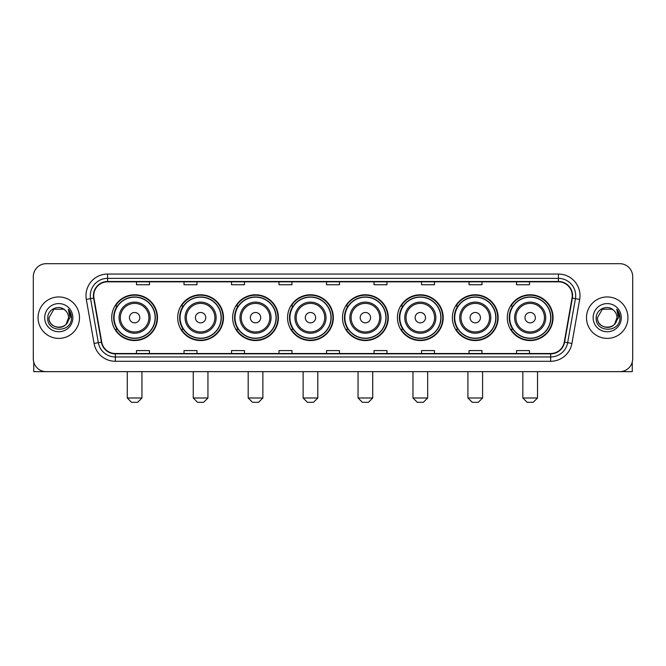 <?xml version="1.0" encoding="UTF-8"?>
<svg xmlns="http://www.w3.org/2000/svg" width="666" height="666" viewBox="0 0 666 666"><rect width="100%" height="100%" fill="white"/><g stroke="black" fill="none" stroke-linecap="round" stroke-linejoin="round"><path stroke-width="1" d="M507.292 317.674A22.885 22.885 0 0 0 530.178 340.559A22.885 22.885 0 0 0 553.071 317.674A22.885 22.885 0 0 0 530.178 294.78A22.885 22.885 0 0 0 507.292 317.674M452.364 317.674A22.885 22.885 0 0 0 475.249 340.559A22.885 22.885 0 0 0 498.135 317.674A22.885 22.885 0 0 0 475.249 294.78A22.885 22.885 0 0 0 452.364 317.674M397.427 317.674A22.885 22.885 0 0 0 420.321 340.559A22.885 22.885 0 0 0 443.206 317.674A22.885 22.885 0 0 0 420.321 294.78A22.885 22.885 0 0 0 397.427 317.674M342.499 317.674A22.885 22.885 0 0 0 365.384 340.559A22.885 22.885 0 0 0 388.278 317.674A22.885 22.885 0 0 0 365.384 294.78A22.885 22.885 0 0 0 342.499 317.674M287.57 317.674A22.885 22.885 0 0 0 310.456 340.559A22.885 22.885 0 0 0 333.341 317.674A22.885 22.885 0 0 0 310.456 294.78A22.885 22.885 0 0 0 287.57 317.674M232.642 317.674A22.885 22.885 0 0 0 255.528 340.559A22.885 22.885 0 0 0 278.413 317.674A22.885 22.885 0 0 0 255.528 294.78A22.885 22.885 0 0 0 232.642 317.674M177.705 317.674A22.885 22.885 0 0 0 200.599 340.559A22.885 22.885 0 0 0 223.485 317.674A22.885 22.885 0 0 0 200.599 294.78A22.885 22.885 0 0 0 177.705 317.674M111.721 317.674A22.885 22.885 0 0 0 134.607 340.559A22.885 22.885 0 0 0 157.501 317.674A22.885 22.885 0 0 0 134.607 294.78A22.885 22.885 0 0 0 111.721 317.674M117.216 329.329A20.946 20.946 0 0 1 117.216 306.01M183.2 329.329A20.946 20.946 0 0 1 183.2 306.01M238.128 329.329A20.946 20.946 0 0 1 238.128 306.01M293.057 329.329A20.946 20.946 0 0 1 293.057 306.01M347.993 329.329A20.946 20.946 0 0 1 347.993 306.01M402.922 329.329A20.946 20.946 0 0 1 402.922 306.01M457.85 329.329A20.946 20.946 0 0 1 457.85 306.01M512.778 329.329A20.946 20.946 0 0 1 512.778 306.01M33.3 276.648L33.3 358.691A12.954 12.954 0 0 0 46.254 371.653L619.746 371.653A12.954 12.954 0 0 0 632.7 358.691L632.7 276.648A12.954 12.954 0 0 0 619.746 263.686L46.254 263.686A12.954 12.954 0 0 0 33.3 276.648L33.3 358.691M38.054 317.674A20.729 20.729 0 0 0 58.783 338.395A20.729 20.729 0 0 0 79.504 317.674A20.729 20.729 0 0 0 58.783 296.944A20.729 20.729 0 0 0 38.054 317.674A20.729 20.729 0 0 0 58.783 338.395A20.729 20.729 0 0 0 79.504 317.674A20.729 20.729 0 0 0 58.783 296.944A20.729 20.729 0 0 0 38.054 317.674M586.496 317.674A20.729 20.729 0 0 0 607.217 338.395A20.729 20.729 0 0 0 627.946 317.674A20.729 20.729 0 0 0 607.217 296.944A20.729 20.729 0 0 0 586.496 317.674A20.729 20.729 0 0 0 607.217 338.395A20.729 20.729 0 0 0 627.946 317.674A20.729 20.729 0 0 0 607.217 296.944A20.729 20.729 0 0 0 586.496 317.674M93.756 295.646A13.82 13.82 0 0 1 107.576 281.826L558.424 281.826A13.82 13.82 0 0 1 572.036 298.043L564.269 342.091A13.82 13.82 0 0 1 550.657 353.513L115.343 353.513A13.82 13.82 0 0 1 101.732 342.091L93.964 298.043A13.82 13.82 0 0 1 93.756 295.646M93.415 295.646A14.161 14.161 0 0 0 93.631 298.102L101.398 342.149A14.161 14.161 0 0 0 115.343 353.854L550.657 353.854A14.161 14.161 0 0 0 564.602 342.149L572.369 298.102A14.161 14.161 0 0 0 558.424 281.485L107.576 281.485A14.161 14.161 0 0 0 93.415 295.646M86.314 299.392A21.595 21.595 0 0 1 107.576 274.051L558.424 274.051A21.595 21.595 0 0 1 579.686 299.392L571.919 343.44A21.595 21.595 0 0 1 550.657 361.288L115.343 361.288A21.595 21.595 0 0 1 94.081 343.44L86.314 299.392L90.568 298.643A17.274 17.274 0 0 1 107.576 278.371L558.424 278.371A17.274 17.274 0 0 1 575.432 298.643L567.665 342.69A17.274 17.274 0 0 1 550.657 356.968L115.343 356.968A17.274 17.274 0 0 1 98.335 342.69L90.568 298.643A17.274 17.274 0 0 1 90.301 295.646M619.746 263.686L46.254 263.686M46.254 371.653L619.746 371.653M632.7 358.691L632.7 276.648M564.602 342.149L567.665 342.69L575.432 298.643L579.686 299.392M326.523 281.826L326.523 284.748L339.477 284.748L339.477 281.826M279.021 281.826L279.021 284.748L291.974 284.748L291.974 281.826M231.518 281.826L231.518 284.748L244.472 284.748L244.472 281.826M184.016 281.826L184.016 284.748L196.97 284.748L196.97 281.826M136.513 281.826L136.513 284.748L149.467 284.748L149.467 281.826M374.026 281.826L374.026 284.748L386.979 284.748L386.979 281.826M421.528 281.826L421.528 284.748L434.482 284.748L434.482 281.826M469.031 281.826L469.031 284.748L481.984 284.748L481.984 281.826M516.533 281.826L516.533 284.748L529.487 284.748L529.487 281.826M339.477 353.513L339.477 350.591L326.523 350.591L326.523 353.513M291.974 353.513L291.974 350.591L279.021 350.591L279.021 353.513M244.472 353.513L244.472 350.591L231.518 350.591L231.518 353.513M196.97 353.513L196.97 350.591L184.016 350.591L184.016 353.513M149.467 353.513L149.467 350.591L136.513 350.591L136.513 353.513M386.979 353.513L386.979 350.591L374.026 350.591L374.026 353.513M434.482 353.513L434.482 350.591L421.528 350.591L421.528 353.513M481.984 353.513L481.984 350.591L469.031 350.591L469.031 353.513M529.487 353.513L529.487 350.591L516.533 350.591L516.533 353.513M65.176 310.298A9.757 9.757 0 0 1 68.54 317.674C69.139 330.261 48.418 330.261 49.018 317.674L53.896 309.215L63.661 309.215L65.176 310.298C59.182 304.021 47.652 309.19 47.761 317.674C46.662 332.734 71.087 333.133 71.487 318.398L71.503 317.674C71.47 314.469 70.405 311.655 68.315 309.232L69.997 317.674L66.259 323.942A9.757 9.757 0 0 0 68.54 317.674L66.234 323.967M66.259 323.942C61.081 330.944 48.51 326.465 49.018 317.674M44.697 317.674A14.078 14.078 0 0 0 58.783 331.751A14.078 14.078 0 0 0 72.86 317.674A14.078 14.078 0 0 0 58.783 303.588A14.078 14.078 0 0 0 44.697 317.674M68.407 309.34L71.503 318.04M33.733 362.013L33.733 371.653L83.824 371.653M137.637 402.314L131.585 402.314L127.273 397.993L141.95 397.993L137.637 402.314M139.793 317.674A5.178 5.178 0 0 0 134.607 312.487A5.178 5.178 0 0 0 129.429 317.674A5.178 5.178 0 0 0 134.607 322.852A5.178 5.178 0 0 0 139.793 317.674M150.158 317.674A15.543 15.543 0 0 0 134.607 302.123A15.543 15.543 0 0 0 119.064 317.674A15.543 15.543 0 0 0 134.607 333.216A15.543 15.543 0 0 0 150.158 317.674A15.543 15.543 0 0 1 134.607 333.216A15.543 15.543 0 0 1 119.064 317.674M155.12 317.674A20.513 20.513 0 0 0 134.607 297.161A20.513 20.513 0 0 0 114.094 317.674A20.513 20.513 0 0 0 134.607 338.178A20.513 20.513 0 0 0 155.12 317.674M157.068 317.674A22.453 22.453 0 0 1 115.418 329.329L117.499 329.329A20.704 20.704 0 0 0 148.31 333.191A20.704 20.704 0 0 0 148.31 302.148A20.704 20.704 0 0 0 117.499 306.01L115.418 306.01A22.453 22.453 0 0 1 157.068 317.674M203.621 402.314L197.577 402.314L193.257 397.993L207.942 397.993L203.621 402.314M205.777 317.674A5.178 5.178 0 0 0 200.599 312.487A5.178 5.178 0 0 0 195.413 317.674A5.178 5.178 0 0 0 200.599 322.852A5.178 5.178 0 0 0 205.777 317.674M216.142 317.674A15.543 15.543 0 0 0 200.599 302.123A15.543 15.543 0 0 0 185.048 317.674A15.543 15.543 0 0 0 200.599 333.216A15.543 15.543 0 0 0 216.142 317.674A15.543 15.543 0 0 1 200.599 333.216A15.543 15.543 0 0 1 185.048 317.674M221.112 317.674A20.513 20.513 0 0 0 200.599 297.161A20.513 20.513 0 0 0 180.086 317.674A20.513 20.513 0 0 0 200.599 338.178A20.513 20.513 0 0 0 221.112 317.674M223.052 317.674A22.453 22.453 0 0 1 181.402 329.329L183.483 329.329A20.704 20.704 0 0 0 214.294 333.191A20.704 20.704 0 0 0 214.294 302.148A20.704 20.704 0 0 0 183.483 306.01L181.402 306.01A22.453 22.453 0 0 1 223.052 317.674M258.55 402.314L252.506 402.314L248.185 397.993L262.87 397.993L258.55 402.314M260.706 317.674A5.178 5.178 0 0 0 255.528 312.487A5.178 5.178 0 0 0 250.341 317.674A5.178 5.178 0 0 0 255.528 322.852A5.178 5.178 0 0 0 260.706 317.674M271.07 317.674A15.543 15.543 0 0 0 255.528 302.123A15.543 15.543 0 0 0 239.985 317.674A15.543 15.543 0 0 0 255.528 333.216A15.543 15.543 0 0 0 271.07 317.674A15.543 15.543 0 0 1 255.528 333.216A15.543 15.543 0 0 1 239.985 317.674M276.04 317.674A20.513 20.513 0 0 0 255.528 297.161A20.513 20.513 0 0 0 235.015 317.674A20.513 20.513 0 0 0 255.528 338.178A20.513 20.513 0 0 0 276.04 317.674M277.98 317.674A22.453 22.453 0 0 1 236.338 329.329L238.42 329.329A20.704 20.704 0 0 0 269.231 333.191A20.704 20.704 0 0 0 269.231 302.148A20.704 20.704 0 0 0 238.42 306.01L236.338 306.01A22.453 22.453 0 0 1 277.98 317.674M313.478 402.314L307.434 402.314L303.113 397.993L317.799 397.993L313.478 402.314M315.642 317.674A5.178 5.178 0 0 0 310.456 312.487A5.178 5.178 0 0 0 305.278 317.674A5.178 5.178 0 0 0 310.456 322.852A5.178 5.178 0 0 0 315.642 317.674M326.007 317.674A15.543 15.543 0 0 0 310.456 302.123A15.543 15.543 0 0 0 294.913 317.674A15.543 15.543 0 0 0 310.456 333.216A15.543 15.543 0 0 0 326.007 317.674A15.543 15.543 0 0 1 310.456 333.216A15.543 15.543 0 0 1 294.913 317.674M330.969 317.674A20.513 20.513 0 0 0 310.456 297.161A20.513 20.513 0 0 0 289.943 317.674A20.513 20.513 0 0 0 310.456 338.178A20.513 20.513 0 0 0 330.969 317.674M332.917 317.674A22.453 22.453 0 0 1 291.267 329.329L293.348 329.329A20.704 20.704 0 0 0 324.159 333.191A20.704 20.704 0 0 0 324.159 302.148A20.704 20.704 0 0 0 293.348 306.01L291.267 306.01A22.453 22.453 0 0 1 332.917 317.674M368.415 402.314L362.362 402.314L358.05 397.993L372.727 397.993L368.415 402.314M370.571 317.674A5.178 5.178 0 0 0 365.384 312.487A5.178 5.178 0 0 0 360.206 317.674A5.178 5.178 0 0 0 365.384 322.852A5.178 5.178 0 0 0 370.571 317.674M380.935 317.674A15.543 15.543 0 0 0 365.384 302.123A15.543 15.543 0 0 0 349.841 317.674A15.543 15.543 0 0 0 365.384 333.216A15.543 15.543 0 0 0 380.935 317.674A15.543 15.543 0 0 1 365.384 333.216A15.543 15.543 0 0 1 349.841 317.674M385.897 317.674A20.513 20.513 0 0 0 365.384 297.161A20.513 20.513 0 0 0 344.88 317.674A20.513 20.513 0 0 0 365.384 338.178A20.513 20.513 0 0 0 385.897 317.674M387.845 317.674A22.453 22.453 0 0 1 346.195 329.329L348.276 329.329A20.704 20.704 0 0 0 379.087 333.191A20.704 20.704 0 0 0 379.087 302.148A20.704 20.704 0 0 0 348.276 306.01L346.195 306.01A22.453 22.453 0 0 1 387.845 317.674M423.343 402.314L417.299 402.314L412.978 397.993L427.664 397.993L423.343 402.314M425.499 317.674A5.178 5.178 0 0 0 420.321 312.487A5.178 5.178 0 0 0 415.134 317.674A5.178 5.178 0 0 0 420.321 322.852A5.178 5.178 0 0 0 425.499 317.674M435.864 317.674A15.543 15.543 0 0 0 420.321 302.123A15.543 15.543 0 0 0 404.77 317.674A15.543 15.543 0 0 0 420.321 333.216A15.543 15.543 0 0 0 435.864 317.674A15.543 15.543 0 0 1 420.321 333.216A15.543 15.543 0 0 1 404.77 317.674M440.834 317.674A20.513 20.513 0 0 0 420.321 297.161A20.513 20.513 0 0 0 399.808 317.674A20.513 20.513 0 0 0 420.321 338.178A20.513 20.513 0 0 0 440.834 317.674M442.773 317.674A22.453 22.453 0 0 1 401.123 329.329L403.205 329.329A20.704 20.704 0 0 0 434.016 333.191A20.704 20.704 0 0 0 434.016 302.148A20.704 20.704 0 0 0 403.205 306.01L401.123 306.01A22.453 22.453 0 0 1 442.773 317.674M478.271 402.314L472.227 402.314L467.907 397.993L482.592 397.993L478.271 402.314M480.436 317.674A5.178 5.178 0 0 0 475.249 312.487A5.178 5.178 0 0 0 470.071 317.674A5.178 5.178 0 0 0 475.249 322.852A5.178 5.178 0 0 0 480.436 317.674M490.792 317.674A15.543 15.543 0 0 0 475.249 302.123A15.543 15.543 0 0 0 459.707 317.674A15.543 15.543 0 0 0 475.249 333.216A15.543 15.543 0 0 0 490.792 317.674A15.543 15.543 0 0 1 475.249 333.216A15.543 15.543 0 0 1 459.707 317.674M495.762 317.674A20.513 20.513 0 0 0 475.249 297.161A20.513 20.513 0 0 0 454.736 317.674A20.513 20.513 0 0 0 475.249 338.178A20.513 20.513 0 0 0 495.762 317.674M497.702 317.674A22.453 22.453 0 0 1 456.06 329.329L458.141 329.329A20.704 20.704 0 0 0 488.952 333.191A20.704 20.704 0 0 0 488.952 302.148A20.704 20.704 0 0 0 458.141 306.01L456.06 306.01A22.453 22.453 0 0 1 497.702 317.674M533.2 402.314L527.156 402.314L522.835 397.993L537.52 397.993L533.2 402.314M535.364 317.674A5.178 5.178 0 0 0 530.178 312.487A5.178 5.178 0 0 0 524.999 317.674A5.178 5.178 0 0 0 530.178 322.852A5.178 5.178 0 0 0 535.364 317.674M545.729 317.674A15.543 15.543 0 0 0 530.178 302.123A15.543 15.543 0 0 0 514.635 317.674A15.543 15.543 0 0 0 530.178 333.216A15.543 15.543 0 0 0 545.729 317.674A15.543 15.543 0 0 1 530.178 333.216A15.543 15.543 0 0 1 514.635 317.674M550.69 317.674A20.513 20.513 0 0 0 530.178 297.161A20.513 20.513 0 0 0 509.665 317.674A20.513 20.513 0 0 0 530.178 338.178A20.513 20.513 0 0 0 550.69 317.674M552.638 317.674A22.453 22.453 0 0 1 510.988 329.329L513.07 329.329A20.704 20.704 0 0 0 543.881 333.191A20.704 20.704 0 0 0 543.881 302.148A20.704 20.704 0 0 0 513.07 306.01L510.988 306.01A22.453 22.453 0 0 1 552.638 317.674M632.267 362.013L632.267 371.653L582.176 371.653M613.611 310.298A9.757 9.757 0 0 1 616.982 317.674C617.582 330.261 596.861 330.261 597.46 317.674L602.339 309.215L612.104 309.215L613.611 310.298C607.625 304.021 596.095 309.19 596.203 317.674C595.104 332.734 619.53 333.133 619.929 318.398L619.946 317.674C619.913 314.469 618.847 311.655 616.758 309.232L618.439 317.674L614.701 323.942A9.757 9.757 0 0 0 616.982 317.674L614.676 323.967M614.701 323.942C609.523 330.944 596.952 326.465 597.46 317.674M593.14 317.674A14.078 14.078 0 0 0 607.217 331.751A14.078 14.078 0 0 0 621.303 317.674A14.078 14.078 0 0 0 607.217 303.588A14.078 14.078 0 0 0 593.14 317.674M616.849 309.34L619.946 318.04M558.424 274.051L558.424 281.485M90.568 298.643L93.631 298.102M115.343 361.288L115.343 353.854M550.657 353.854L550.657 361.288M94.081 343.44L101.398 342.149M572.369 298.102L575.432 298.643M107.576 274.051L107.576 281.485M567.665 342.69L571.919 343.44M148.893 317.674A14.286 14.286 0 0 0 134.607 303.388A14.286 14.286 0 0 0 120.33 317.674A14.286 14.286 0 0 0 134.607 331.951A14.286 14.286 0 0 0 148.893 317.674M214.877 317.674A14.286 14.286 0 0 0 200.599 303.388A14.286 14.286 0 0 0 186.314 317.674A14.286 14.286 0 0 0 200.599 331.951A14.286 14.286 0 0 0 214.877 317.674M269.805 317.674A14.286 14.286 0 0 0 255.528 303.388A14.286 14.286 0 0 0 241.242 317.674A14.286 14.286 0 0 0 255.528 331.951A14.286 14.286 0 0 0 269.805 317.674M324.742 317.674A14.286 14.286 0 0 0 310.456 303.388A14.286 14.286 0 0 0 296.179 317.674A14.286 14.286 0 0 0 310.456 331.951A14.286 14.286 0 0 0 324.742 317.674M379.67 317.674A14.286 14.286 0 0 0 365.384 303.388A14.286 14.286 0 0 0 351.107 317.674A14.286 14.286 0 0 0 365.384 331.951A14.286 14.286 0 0 0 379.67 317.674M434.598 317.674A14.286 14.286 0 0 0 420.321 303.388A14.286 14.286 0 0 0 406.035 317.674A14.286 14.286 0 0 0 420.321 331.951A14.286 14.286 0 0 0 434.598 317.674M489.535 317.674A14.286 14.286 0 0 0 475.249 303.388A14.286 14.286 0 0 0 460.972 317.674A14.286 14.286 0 0 0 475.249 331.951A14.286 14.286 0 0 0 489.535 317.674M544.463 317.674A14.286 14.286 0 0 0 530.178 303.388A14.286 14.286 0 0 0 515.9 317.674A14.286 14.286 0 0 0 530.178 331.951A14.286 14.286 0 0 0 544.463 317.674M141.95 371.653L141.95 397.993M127.273 371.653L127.273 397.993M207.942 371.653L207.942 397.993M193.257 371.653L193.257 397.993M262.87 371.653L262.87 397.993M248.185 371.653L248.185 397.993M317.799 371.653L317.799 397.993M303.113 371.653L303.113 397.993M372.727 371.653L372.727 397.993M358.05 371.653L358.05 397.993M427.664 371.653L427.664 397.993M412.978 371.653L412.978 397.993M482.592 371.653L482.592 397.993M467.907 371.653L467.907 397.993M537.52 371.653L537.52 397.993M522.835 371.653L522.835 397.993"/></g></svg>
